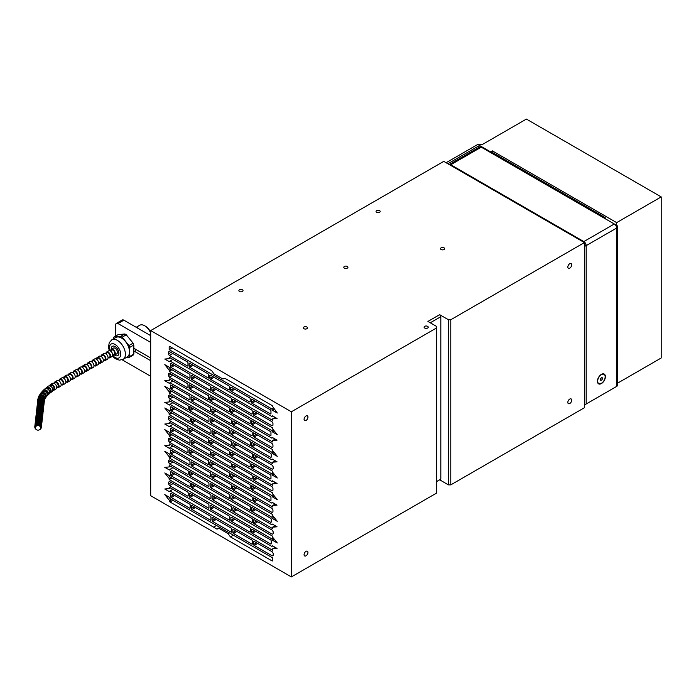 <?xml version="1.0" encoding="UTF-8"?>
<svg xmlns="http://www.w3.org/2000/svg" width="696" height="696" viewBox="0 0 696 696"><rect width="100%" height="100%" fill="white"/><g stroke="black" fill="none" stroke-linecap="round" stroke-linejoin="round"><path stroke-width="1.04" d="M133.85 350.975L150.693 360.693M150.693 357.988L133.832 348.252M123.879 320.177L118.016 323.562A3.315 1.914 -120 0 0 116.354 323.396L122.218 320.012A3.315 1.914 60 0 1 123.879 320.177L150.693 335.655M118.016 323.562L150.693 342.423M116.354 323.396A3.315 1.914 -120 0 0 115.666 324.91L115.666 336.055M150.693 376.266L122.174 359.797M54.07 383.339L55.228 382.652A2.488 1.435 60 0 1 57.716 384.088A2.488 1.435 60 0 1 57.716 386.959L56.681 387.568M49.755 385.932A3.315 2.079 58.1 0 1 50.477 384.584L52.452 383.348A3.315 2.079 58.1 0 1 55.967 385.071A3.315 2.079 58.1 0 1 55.95 388.986L53.975 390.212A3.315 2.079 58.1 0 1 52.818 390.378M35.6 428.423A2.488 2.34 6.5 0 1 38.254 425.491A2.488 2.34 6.5 0 1 38.202 430.154A2.488 2.34 6.5 0 1 35.6 428.423M35.522 427.544L35.627 426.631A2.488 2.34 6.5 0 1 38.358 424.586A2.488 2.34 6.5 0 1 40.568 427.187L40.464 428.101M36.288 429.502A3.315 3.123 6.5 0 1 38.445 423.803A3.315 3.123 6.5 0 1 39.28 429.841M34.8 426.535L34.913 425.534A3.315 3.123 6.5 0 1 38.558 422.811A3.315 3.123 6.5 0 1 41.499 426.283L41.386 427.283M36.305 423.333A2.488 2.34 6.5 0 1 40.646 423.82M35.044 424.934A3.315 3.123 6.5 0 1 38.698 421.585A3.315 3.123 6.5 0 1 41.508 425.665M35.052 424.316L35.165 423.316A3.315 3.123 6.5 0 1 38.811 420.584A3.315 3.123 6.5 0 1 41.751 424.064L41.638 425.056M36.549 421.106A2.488 2.34 6.5 0 1 40.89 421.602M35.296 422.716A3.315 3.123 6.5 0 1 38.95 419.366A3.315 3.123 6.5 0 1 41.76 423.438M35.305 422.089L35.418 421.097A3.315 3.123 6.5 0 1 39.063 418.366A3.315 3.123 6.5 0 1 42.004 421.837L41.89 422.837M36.801 418.888A2.488 2.34 6.5 0 1 41.142 419.375M35.548 420.488A3.315 3.123 6.5 0 1 39.202 417.139A3.315 3.123 6.5 0 1 42.012 421.219M35.557 419.871L35.67 418.87A3.315 3.123 6.5 0 1 39.315 416.147A3.315 3.123 6.5 0 1 42.256 419.618L42.143 420.619M37.053 416.669A2.488 2.34 6.5 0 1 41.395 417.156M35.8 418.27A3.315 3.123 6.5 0 1 39.455 414.92A3.315 3.123 6.5 0 1 42.265 419.001M35.809 417.652L35.922 416.652A3.315 3.123 6.5 0 1 39.568 413.92A3.315 3.123 6.5 0 1 42.508 417.4L42.395 418.392M37.306 414.442A2.488 2.34 6.5 0 1 41.647 414.938M36.053 416.043A3.315 3.123 6.5 0 1 39.698 412.702A3.315 3.123 6.5 0 1 42.508 416.774M36.053 415.425L36.166 414.433A3.315 3.123 6.5 0 1 39.811 411.701A3.315 3.123 6.5 0 1 42.761 415.173L42.647 416.173M37.558 412.223A2.488 2.34 6.5 0 1 41.899 412.711M36.305 413.824A3.315 3.123 6.5 0 1 39.95 410.475A3.315 3.123 6.5 0 1 42.761 414.555M36.305 413.207L36.418 412.206A3.315 3.123 6.5 0 1 40.063 409.474A3.315 3.123 6.5 0 1 43.013 412.954L42.9 413.955M37.81 410.005A2.488 2.34 6.5 0 1 42.152 410.492M36.557 411.606A3.315 3.123 6.5 0 1 40.203 408.256A3.315 3.123 6.5 0 1 43.013 412.337M36.557 410.988L36.67 409.988A3.315 3.123 6.5 0 1 40.316 407.256A3.315 3.123 6.5 0 1 43.265 410.727L43.152 411.728M38.062 407.778A2.488 2.34 6.5 0 1 42.404 408.274M36.81 409.379A3.315 3.123 6.5 0 1 40.455 406.038A3.315 3.123 6.5 0 1 43.265 410.109M36.81 408.761L36.923 407.76A3.315 3.123 6.5 0 1 40.568 405.037A3.315 3.123 6.5 0 1 43.509 408.509L43.396 409.509M38.315 405.559A2.488 2.34 6.5 0 1 42.656 406.046M37.053 407.16A3.315 3.123 6.5 0 1 40.707 403.81A3.315 3.123 6.5 0 1 43.517 407.891M37.062 406.542L37.175 405.542A3.315 3.123 6.5 0 1 40.82 402.81A3.315 3.123 6.5 0 1 43.761 406.29L43.648 407.29M38.558 403.341A2.488 2.34 6.5 0 1 42.9 403.828M37.306 404.941A3.315 3.123 6.5 0 1 40.96 401.592A3.315 3.123 6.5 0 1 43.77 405.672M37.314 404.324L37.427 403.323A3.315 3.123 6.5 0 1 41.073 400.591A3.315 3.123 6.5 0 1 44.013 404.063L43.9 405.063M38.811 401.113A2.488 2.34 6.5 0 1 43.152 401.609M37.558 402.714A3.315 3.123 6.5 0 1 41.212 399.374A3.315 3.123 6.5 0 1 44.022 403.445M37.567 402.097L37.68 401.096A3.315 3.123 6.5 0 1 41.325 398.373A3.315 3.123 6.5 0 1 44.266 401.844L44.152 402.845M39.028 398.912C40.942 397.581 42.378 397.72 43.361 399.339M37.767 400.652A3.315 3.097 14.2 0 1 41.769 397.268A3.315 3.097 14.2 0 1 44.248 401.053L44.5 400.052A3.315 3.097 14.2 0 0 42.047 396.233A3.315 3.097 14.2 0 0 38.071 398.425L37.81 399.46M39.768 396.433C41.656 395.111 43.108 395.546 44.135 397.747M38.41 397.616A3.315 2.993 29.9 0 1 43.082 395.328A3.315 2.993 29.9 0 1 44.587 399.495L45.17 398.495A3.315 2.993 29.9 0 0 39.42 395.189L38.776 396.302M41.308 393.84C43.805 392.692 45.179 393.553 45.449 396.424M40.055 394.441A3.315 2.836 40.6 0 1 40.603 393.31A3.315 2.836 40.6 0 1 44.962 393.31A3.315 2.836 40.6 0 1 45.64 397.625A3.315 2.836 40.6 0 1 45.44 397.825M40.603 393.31L41.603 392.135A3.315 2.836 40.6 0 1 45.971 392.135A3.315 2.836 40.6 0 1 46.641 396.45L45.64 397.625M43.552 391.248L43.752 391.048C46.588 390.386 47.772 391.543 47.302 394.519M42.534 391.465A3.315 2.627 48.1 0 1 43.187 390.378A3.315 2.627 48.1 0 1 47.354 391.091A3.315 2.627 48.1 0 1 47.615 395.311A3.315 2.627 48.1 0 1 47.102 395.65M43.187 390.378L44.544 389.16A3.315 2.627 48.1 0 1 48.711 389.873A3.315 2.627 48.1 0 1 48.964 394.101L47.615 395.311M46.441 388.62L47.006 388.168C49.816 388.046 50.825 389.36 50.042 392.109L49.703 392.379M45.771 388.62A3.315 2.375 53.7 0 1 46.493 387.463A3.315 2.375 53.7 0 1 50.364 388.733A3.315 2.375 53.7 0 1 50.416 392.814A3.315 2.375 53.7 0 1 49.581 393.136M46.493 387.463L48.172 386.236A3.315 2.375 53.7 0 1 52.043 387.507A3.315 2.375 53.7 0 1 52.096 391.578L50.416 392.814M49.955 385.975L50.947 385.306C53.514 385.584 54.41 386.976 53.627 389.49L52.87 390.012M50.477 384.584A3.315 2.079 58.1 0 1 53.992 386.297A3.315 2.079 58.1 0 1 53.975 390.212M57.829 386.88A2.488 1.435 -120 0 0 57.951 383.957A2.488 1.435 -120 0 0 55.349 382.6M54.366 383.157A3.315 1.914 60 0 1 55.045 381.8A3.315 1.914 60 0 1 58.36 383.714A3.315 1.914 60 0 1 58.36 387.541A3.315 1.914 60 0 1 56.863 387.463M55.045 381.8L57.159 380.582A3.315 1.914 60 0 1 60.474 382.495A3.315 1.914 60 0 1 60.474 386.324L58.36 387.541M110.629 350.662A3.315 1.914 60 0 1 111.317 349.314A3.315 1.914 60 0 1 114.631 351.228A3.315 1.914 60 0 1 114.631 355.056A3.315 1.914 60 0 1 113.117 354.969M113.422 348.096A3.315 1.914 60 0 1 116.745 350.01A3.315 1.914 60 0 1 116.745 353.838L114.631 355.056A5.385 3.115 60 0 0 117.781 355.63A5.385 3.115 60 0 0 118.598 351.297A5.385 3.115 60 0 0 115.058 346.556A5.385 3.115 60 0 0 112.387 346.303A5.385 3.115 60 0 0 111.299 349.322L113.422 348.096M112.735 355.195L114.214 354.342A2.488 1.435 -120 0 0 114.214 351.471A2.488 1.435 -120 0 0 111.734 350.036L110.246 350.888M105.949 353.377A3.315 1.914 60 0 1 106.627 352.019L108.733 350.801A3.315 1.914 60 0 1 112.056 352.715A3.315 1.914 60 0 1 112.056 356.543L109.942 357.761A3.315 1.914 60 0 1 108.428 357.683M106.627 352.019A3.315 1.914 60 0 1 109.942 353.933A3.315 1.914 60 0 1 109.942 357.761M108.045 357.901L109.524 357.048A2.488 1.435 -120 0 0 109.524 354.177A2.488 1.435 -120 0 0 107.045 352.741L105.557 353.594M101.259 356.082A3.315 1.914 60 0 1 101.938 354.725L104.052 353.507A3.315 1.914 60 0 1 107.367 355.421A3.315 1.914 60 0 1 107.367 359.258L105.253 360.476A3.315 1.914 60 0 1 103.739 360.389M101.938 354.725A3.315 1.914 60 0 1 105.253 356.639A3.315 1.914 60 0 1 105.253 360.476M103.356 360.606L104.835 359.754A2.488 1.435 -120 0 0 104.835 356.883A2.488 1.435 -120 0 0 102.356 355.447L100.868 356.3M96.57 358.788A3.315 1.914 60 0 1 97.249 357.44L99.363 356.221A3.315 1.914 60 0 1 102.677 358.135A3.315 1.914 60 0 1 102.677 361.964L100.563 363.181A3.315 1.914 60 0 1 99.049 363.095M97.249 357.44A3.315 1.914 60 0 1 100.563 359.353A3.315 1.914 60 0 1 100.563 363.181M98.667 363.321L100.146 362.459A2.488 1.435 -120 0 0 100.146 359.588A2.488 1.435 -120 0 0 97.666 358.153L96.178 359.014M91.881 361.494A3.315 1.914 60 0 1 92.559 360.145L94.673 358.927A3.315 1.914 60 0 1 97.988 360.841A3.315 1.914 60 0 1 97.988 364.669L95.874 365.887A3.315 1.914 60 0 1 94.36 365.8M92.559 360.145A3.315 1.914 60 0 1 95.874 362.059A3.315 1.914 60 0 1 95.874 365.887M93.977 366.026L95.465 365.165A2.488 1.435 -120 0 0 95.465 362.294A2.488 1.435 -120 0 0 92.977 360.859L91.489 361.72M87.191 364.199A3.315 1.914 60 0 1 87.87 362.851L89.984 361.633A3.315 1.914 60 0 1 93.299 363.547A3.315 1.914 60 0 1 93.299 367.375L91.185 368.593A3.315 1.914 60 0 1 89.68 368.506M87.87 362.851A3.315 1.914 60 0 1 91.185 364.765A3.315 1.914 60 0 1 91.185 368.593M89.288 368.732L90.776 367.88A2.488 1.435 -120 0 0 90.776 365A2.488 1.435 -120 0 0 88.288 363.564L86.8 364.426M82.502 366.905A3.315 1.914 60 0 1 83.181 365.557L85.295 364.339A3.315 1.914 60 0 1 88.609 366.253A3.315 1.914 60 0 1 88.609 370.081L86.495 371.299A3.315 1.914 60 0 1 84.99 371.212M83.181 365.557A3.315 1.914 60 0 1 86.495 367.471A3.315 1.914 60 0 1 86.495 371.299M84.599 371.438L86.087 370.585A2.488 1.435 -120 0 0 86.087 367.714A2.488 1.435 -120 0 0 83.598 366.279L82.111 367.131M77.813 369.62A3.315 1.914 60 0 1 78.491 368.262L80.606 367.044A3.315 1.914 60 0 1 83.92 368.958A3.315 1.914 60 0 1 83.92 372.786L81.806 374.004A3.315 1.914 60 0 1 80.301 373.926M78.491 368.262A3.315 1.914 60 0 1 81.806 370.176A3.315 1.914 60 0 1 81.806 374.004M79.909 374.144L81.397 373.291A2.488 1.435 -120 0 0 81.397 370.42A2.488 1.435 -120 0 0 78.909 368.984L77.421 369.837M73.123 372.325A3.315 1.914 60 0 1 73.802 370.968L75.916 369.75A3.315 1.914 60 0 1 79.231 371.664A3.315 1.914 60 0 1 79.231 375.501L77.117 376.719A3.315 1.914 60 0 1 75.612 376.632M73.802 370.968A3.315 1.914 60 0 1 77.117 372.882A3.315 1.914 60 0 1 77.117 376.719M75.22 376.849L76.708 375.997A2.488 1.435 -120 0 0 76.708 373.126A2.488 1.435 -120 0 0 74.22 371.69L72.732 372.543M68.434 375.031A3.315 1.914 60 0 1 69.113 373.682L71.227 372.464A3.315 1.914 60 0 1 74.542 374.378A3.315 1.914 60 0 1 74.542 378.206L72.427 379.424A3.315 1.914 60 0 1 70.922 379.337M69.113 373.682A3.315 1.914 60 0 1 72.427 375.596A3.315 1.914 60 0 1 72.427 379.424M70.531 379.564L72.019 378.702A2.488 1.435 -120 0 0 72.019 375.831A2.488 1.435 -120 0 0 69.53 374.396L68.051 375.248M63.745 377.737A3.315 1.914 60 0 1 64.424 376.388L66.538 375.17A3.315 1.914 60 0 1 69.852 377.084A3.315 1.914 60 0 1 69.852 380.912L67.738 382.13A3.315 1.914 60 0 1 66.233 382.043M64.424 376.388A3.315 1.914 60 0 1 67.738 378.302A3.315 1.914 60 0 1 67.738 382.13M65.842 382.269L67.329 381.408A2.488 1.435 -120 0 0 67.329 378.537A2.488 1.435 -120 0 0 64.841 377.101L63.362 377.963M59.056 380.442A3.315 1.914 60 0 1 59.734 379.094L61.848 377.876A3.315 1.914 60 0 1 65.163 379.79A3.315 1.914 60 0 1 65.163 383.618L63.049 384.836A3.315 1.914 60 0 1 61.544 384.749M59.734 379.094A3.315 1.914 60 0 1 63.049 381.008A3.315 1.914 60 0 1 63.049 384.836M61.152 384.975L62.64 384.122A2.488 1.435 -120 0 0 62.64 381.243A2.488 1.435 -120 0 0 60.152 379.807L58.673 380.668M57.107 382.922A2.488 1.435 -120 0 0 57.194 383.287A2.488 1.435 -120 0 0 57.229 383.409M120.747 336.342L124.845 333.976L118.12 334.637L114.022 337.012L120.747 336.342A12.85 7.421 60 0 1 122.2 337.168L128.977 345.538L133.084 343.163A12.85 7.421 60 0 1 133.815 345.033L129.708 347.408L129.761 356.439L133.867 354.073L133.815 345.033M128.977 345.538A12.85 7.421 60 0 1 129.708 347.408M133.867 354.073A12.85 7.421 60 0 1 133.145 355.117L129.047 357.483L125.785 357.805M129.761 356.439A12.85 7.421 60 0 1 129.047 357.483M124.845 333.976A12.85 7.421 60 0 1 126.298 334.802L122.2 337.168M113.309 338.978L113.3 338.056A12.85 7.421 60 0 1 114.022 337.012M109.246 350.654L108.506 347.06L109.246 342.684L111.795 339.848L115.893 337.482A11.275 6.508 60 0 1 121.478 338.012A11.275 6.508 60 0 1 128.882 347.939A11.275 6.508 60 0 1 127.168 357.005L123.061 359.38L119.347 360.171L115.144 358.588L112.439 356.178M133.084 343.163L126.298 334.802M138.495 328.616L137.756 328.19M136.312 327.355L136.573 327.207A12.85 7.421 60 0 1 138.025 328.034M145.525 326.241A8.7 5.029 60 0 1 145.56 326.267A8.7 5.029 60 0 1 150.693 332.41M136.303 327.233L139.713 325.267A9.944 5.742 60 0 1 144.637 325.728A9.944 5.742 60 0 1 144.681 325.754A9.944 5.742 60 0 1 150.693 333.123M136.573 327.207L136.129 327.25M135.859 349.427A11.275 6.508 60 0 1 135.128 351.715M601.414 377.745A1.488 0.861 -60 0 1 602.162 377.676A1.488 0.861 -60 0 1 602.162 379.398A1.488 0.861 -60 0 1 600.674 380.26A1.488 0.861 -60 0 1 600.439 379.059A1.488 0.861 -60 0 1 601.414 377.745M601.144 377.945A1.488 0.861 -60 0 1 600.396 379.242M601.414 374.631A5.307 3.062 -60 0 1 604.667 379.25A5.307 3.062 -60 0 1 598.168 383.009A5.307 3.062 -60 0 1 601.414 374.631M253.379 498.284L253.379 500.99A0.827 0.479 -120 0 0 253.962 501.999L272.014 512.421L272.954 511.882L272.954 509.985L272.014 508.367L253.962 497.945A0.827 0.479 -120 0 0 253.379 498.284L253.962 497.945M254.197 519.738A0.827 0.479 -120 0 0 253.614 520.077L253.614 522.783A0.827 0.479 -120 0 0 254.197 523.792L272.249 534.215L273.189 533.675L273.189 531.779L272.249 530.161L254.197 519.738L253.614 520.077M172.843 440.142L169.328 442.178L187.381 452.6A0.827 0.479 -120 0 0 187.972 452.261L187.972 449.555A0.827 0.479 -120 0 0 187.381 448.537L169.328 438.115L168.389 438.654L168.389 440.551L169.328 442.178M170.972 439.063L168.389 440.551M169.328 438.115L168.389 438.654M169.563 459.908L168.623 460.447L168.623 462.344L169.563 463.971L187.615 474.394A0.827 0.479 -120 0 0 188.198 474.054L188.198 471.349A0.827 0.479 -120 0 0 187.615 470.331L169.563 459.908L168.623 460.447M171.207 460.856L168.623 462.344M173.078 461.935L169.563 463.971M253.379 436.018A0.827 0.479 -120 0 0 253.962 437.027L272.014 447.45L272.954 446.91L272.954 445.014L272.014 443.395L253.962 432.973A0.827 0.479 -120 0 0 253.379 433.312L253.379 436.018L256.311 434.321M169.328 373.143L168.389 373.682L168.389 375.579L169.328 377.206L187.381 387.629A0.827 0.479 -120 0 0 187.972 387.289L187.972 384.584A0.827 0.479 -120 0 0 187.381 383.566L169.328 373.143L168.389 373.682M172.843 375.17L169.328 377.206M170.972 374.091L168.389 375.579M253.379 476.621L253.379 479.327A0.827 0.479 -120 0 0 253.962 480.344L272.014 490.767L272.954 490.228L272.954 488.331L272.014 486.704L253.962 476.282A0.827 0.479 -120 0 0 253.379 476.621L253.962 476.282M272.954 425.256L272.954 423.359L272.014 421.733L253.962 411.31A0.827 0.479 -120 0 0 253.379 411.649L253.379 414.355A0.827 0.479 -120 0 0 253.962 415.373L272.014 425.795L272.954 425.256M253.614 455.097L253.614 457.811A0.827 0.479 -120 0 0 254.197 458.821L272.249 469.243L273.189 468.704L273.189 466.807L272.249 465.189L254.197 454.766A0.827 0.479 -120 0 0 253.614 455.097L254.197 454.766M256.546 456.115L253.614 457.811M257.72 456.793L254.197 458.821M273.189 555.33L273.189 553.442L272.249 551.815L254.197 541.392A0.827 0.479 -120 0 0 253.614 541.732L253.614 544.437A0.827 0.479 -120 0 0 254.197 545.455L272.249 555.878L273.189 555.33M169.328 416.46L168.389 417L168.389 418.896L169.328 420.514L187.381 430.937A0.827 0.479 -120 0 0 187.972 430.598L187.972 427.892A0.827 0.479 -120 0 0 187.381 426.883L169.328 416.46L168.389 417M170.972 417.4L168.389 418.896M172.843 418.487L169.328 420.514M169.563 394.936L168.623 395.476L168.623 397.373L169.563 398.999L187.615 409.422A0.827 0.479 -120 0 0 188.198 409.083L188.198 406.368A0.827 0.479 -120 0 0 187.615 405.359L169.563 394.936L168.623 395.476M171.207 395.885L168.623 397.373M173.078 396.964L169.563 398.999M169.563 481.562L168.623 482.102L168.623 483.998L169.563 485.625L187.615 496.048A0.827 0.479 -120 0 0 188.198 495.709L188.198 493.003A0.827 0.479 -120 0 0 187.615 491.985L169.563 481.562L168.623 482.102M171.207 482.511L168.623 483.998M173.078 483.598L169.563 485.625M169.328 351.489L168.389 352.028L168.389 353.925L169.328 355.543L187.381 365.965A0.827 0.479 -120 0 0 187.972 365.626L187.972 362.921A0.827 0.479 -120 0 0 187.381 361.903L169.328 351.489L168.389 352.028M170.972 352.428L168.389 353.925M172.843 353.516L169.328 355.543M209.887 375.579L209.887 378.285A0.827 0.479 -120 0 0 210.479 379.303L228.88 389.925A0.827 0.479 -120 0 0 229.463 389.586L229.463 386.88A0.827 0.479 -120 0 0 228.88 385.862L210.479 375.24A0.827 0.479 -120 0 0 209.887 375.579L210.479 375.24M212.819 376.597L209.887 378.285M213.994 377.267L210.479 379.303M230.637 387.559L230.637 390.265A0.827 0.479 -120 0 0 231.22 391.282L249.629 401.905A0.827 0.479 -120 0 0 250.212 401.566L250.212 398.86A0.827 0.479 -120 0 0 249.629 397.842L231.22 387.22A0.827 0.479 -120 0 0 230.637 387.559L231.22 387.22M212.115 431.146L212.115 433.852A0.827 0.479 -120 0 0 212.706 434.861L231.107 445.492A0.827 0.479 -120 0 0 231.69 445.153L231.69 442.447A0.827 0.479 -120 0 0 231.107 441.429L212.706 430.807A0.827 0.479 -120 0 0 212.115 431.146L212.706 430.807M233.447 442.786A0.827 0.479 -120 0 0 232.864 443.126L232.864 445.832A0.827 0.479 -120 0 0 233.447 446.841L251.856 457.472A0.827 0.479 -120 0 0 252.439 457.133L252.439 454.427A0.827 0.479 -120 0 0 251.856 453.409L233.447 442.786L232.864 443.126M170.616 407.186L170.616 409.892A0.827 0.479 -120 0 0 171.207 410.91L189.608 421.532A0.827 0.479 -120 0 0 190.199 421.193L190.199 418.487A0.827 0.479 -120 0 0 189.608 417.47L171.207 406.847A0.827 0.479 -120 0 0 170.616 407.186L171.207 406.847M173.548 408.204L170.616 409.892M174.722 408.874L171.207 410.91M193.244 365.287L189.73 367.323L208.13 377.945A0.827 0.479 -120 0 0 208.713 377.606L208.713 374.9A0.827 0.479 -120 0 0 208.13 373.882L189.73 363.26A0.827 0.479 -120 0 0 189.138 363.599L189.138 366.305A0.827 0.479 -120 0 0 189.73 367.323M192.07 364.617L189.138 366.305M191.957 422.89L210.357 433.512A0.827 0.479 -120 0 0 210.94 433.173L210.94 430.467A0.827 0.479 -120 0 0 210.357 429.449L191.957 418.827A0.827 0.479 -120 0 0 191.365 419.166L191.365 421.872A0.827 0.479 -120 0 0 191.957 422.89L195.472 420.854M251.621 445.692A0.827 0.479 -120 0 0 252.204 446.71L270.613 457.333A0.827 0.479 -120 0 0 271.196 456.994L271.196 454.288A0.827 0.479 -120 0 0 270.613 453.27L252.204 442.647A0.827 0.479 -120 0 0 251.621 442.987L251.621 445.692L254.553 444.005M251.969 464.171L251.386 464.51L251.386 467.216A0.827 0.479 -120 0 0 251.969 468.234L270.379 478.857A0.827 0.479 -120 0 0 270.962 478.517L270.962 475.812A0.827 0.479 -120 0 0 270.379 474.794L251.969 464.171A0.827 0.479 -120 0 0 251.386 464.51M191.365 505.792L191.365 508.498A0.827 0.479 -120 0 0 191.957 509.515L210.357 520.138A0.827 0.479 -120 0 0 210.94 519.799L210.94 517.093A0.827 0.479 -120 0 0 210.357 516.084L191.957 505.453A0.827 0.479 -120 0 0 191.365 505.792L191.957 505.453M194.297 506.81L191.365 508.498M195.472 507.488L191.957 509.515M210.94 498.145L210.94 495.439A0.827 0.479 -120 0 0 210.357 494.421L191.957 483.798A0.827 0.479 -120 0 0 191.365 484.138L191.365 486.843A0.827 0.479 -120 0 0 191.957 487.861L210.357 498.484A0.827 0.479 -120 0 0 210.94 498.145L210.357 498.484M189.138 431.276A0.827 0.479 -120 0 0 189.73 432.294L208.13 442.917A0.827 0.479 -120 0 0 208.713 442.578L208.713 439.872A0.827 0.479 -120 0 0 208.13 438.854L189.73 428.231A0.827 0.479 -120 0 0 189.138 428.571L189.138 431.276L192.07 429.589M208.948 421.063L208.948 418.348A0.827 0.479 -120 0 0 208.365 417.339L189.964 406.708A0.827 0.479 -120 0 0 189.373 407.047L189.373 409.753A0.827 0.479 -120 0 0 189.964 410.77L208.365 421.393A0.827 0.479 -120 0 0 208.948 421.063L208.365 421.393M231.455 488.331L231.455 485.625A0.827 0.479 -120 0 0 230.872 484.607L212.471 473.985A0.827 0.479 -120 0 0 211.88 474.324L211.88 477.03A0.827 0.479 -120 0 0 212.471 478.048L230.872 488.67A0.827 0.479 -120 0 0 231.455 488.331L230.872 488.67M191.722 375.379A0.827 0.479 -120 0 0 191.13 375.709L191.13 378.424A0.827 0.479 -120 0 0 191.722 379.433L210.122 390.065A0.827 0.479 -120 0 0 210.705 389.725L210.705 387.019A0.827 0.479 -120 0 0 210.122 386.002L191.722 375.379L191.13 375.709M191.13 400.078A0.827 0.479 -120 0 0 191.722 401.096L210.122 411.719A0.827 0.479 -120 0 0 210.705 411.38L210.705 408.674A0.827 0.479 -120 0 0 210.122 407.656L191.722 397.033A0.827 0.479 -120 0 0 191.13 397.373L191.13 400.078L194.062 398.382M252.204 478.657L252.204 475.942A0.827 0.479 -120 0 0 251.621 474.933L233.221 464.302A0.827 0.479 -120 0 0 232.629 464.641L232.629 467.355A0.827 0.479 -120 0 0 233.221 468.365L251.621 478.996A0.827 0.479 -120 0 0 252.204 478.657L251.621 478.996M210.122 421.733A0.827 0.479 -120 0 0 210.705 422.75L229.115 433.373A0.827 0.479 -120 0 0 229.697 433.034L229.697 430.328A0.827 0.479 -120 0 0 229.115 429.319L210.705 418.688A0.827 0.479 -120 0 0 210.122 419.027L210.122 421.733L213.054 420.045M229.463 454.558L229.463 451.852A0.827 0.479 -120 0 0 228.88 450.834L210.479 440.211A0.827 0.479 -120 0 0 209.887 440.551L209.887 443.256A0.827 0.479 -120 0 0 210.479 444.274L228.88 454.897A0.827 0.479 -120 0 0 229.463 454.558L228.88 454.897M170.972 450.025A0.827 0.479 -120 0 0 170.381 450.364L170.381 453.07A0.827 0.479 -120 0 0 170.972 454.088L189.373 464.71A0.827 0.479 -120 0 0 189.964 464.371L189.964 461.665A0.827 0.479 -120 0 0 189.373 460.648L170.972 450.025L170.381 450.364M170.972 428.371A0.827 0.479 -120 0 0 170.381 428.71L170.381 431.416A0.827 0.479 -120 0 0 170.972 432.425L189.373 443.056A0.827 0.479 -120 0 0 189.964 442.717L189.964 440.011A0.827 0.479 -120 0 0 189.373 438.993L170.972 428.371L170.381 428.71M211.88 452.661L211.88 455.375A0.827 0.479 -120 0 0 212.471 456.385L230.872 467.016A0.827 0.479 -120 0 0 231.455 466.677L231.455 463.971A0.827 0.479 -120 0 0 230.872 462.953L212.471 452.33A0.827 0.479 -120 0 0 211.88 452.661L212.471 452.33M252.204 500.311L252.204 497.605A0.827 0.479 -120 0 0 251.621 496.587L233.221 485.965A0.827 0.479 -120 0 0 232.629 486.304L232.629 489.01A0.827 0.479 -120 0 0 233.221 490.027L251.621 500.65A0.827 0.479 -120 0 0 252.204 500.311L251.621 500.65M230.872 397.981L212.471 387.35L211.88 387.689L211.88 390.404A0.827 0.479 -120 0 0 212.471 391.413L230.872 402.044A0.827 0.479 -120 0 0 231.455 401.705L231.455 398.991A0.827 0.479 -120 0 0 230.872 397.981M231.455 423.359L231.455 420.654A0.827 0.479 -120 0 0 230.872 419.636L212.471 409.013A0.827 0.479 -120 0 0 211.88 409.352L211.88 412.058A0.827 0.479 -120 0 0 212.471 413.076L230.872 423.699A0.827 0.479 -120 0 0 231.455 423.359L230.872 423.699M170.381 388.098A0.827 0.479 -120 0 0 170.972 389.116L189.373 399.739A0.827 0.479 -120 0 0 189.964 399.4L189.964 396.694A0.827 0.479 -120 0 0 189.373 395.676L170.972 385.053A0.827 0.479 -120 0 0 170.381 385.393L170.381 388.098L173.313 386.41M171.207 497.536L189.608 508.158A0.827 0.479 -120 0 0 190.199 507.828L190.199 505.113A0.827 0.479 -120 0 0 189.608 504.104L171.207 493.473A0.827 0.479 -120 0 0 170.616 493.812L170.616 496.518A0.827 0.479 -120 0 0 171.207 497.536L174.722 495.508M212.115 517.772L212.115 520.477A0.827 0.479 -120 0 0 212.706 521.495L231.107 532.118A0.827 0.479 -120 0 0 231.69 531.779L231.69 529.073A0.827 0.479 -120 0 0 231.107 528.055L212.706 517.433A0.827 0.479 -120 0 0 212.115 517.772L212.706 517.433M212.706 499.841L231.107 510.464A0.827 0.479 -120 0 0 231.69 510.125L231.69 507.419A0.827 0.479 -120 0 0 231.107 506.401L212.706 495.778A0.827 0.479 -120 0 0 212.115 496.118L212.115 498.823A0.827 0.479 -120 0 0 212.706 499.841L216.221 497.805M170.381 363.738L170.381 366.444A0.827 0.479 -120 0 0 170.972 367.453L189.373 378.085A0.827 0.479 -120 0 0 189.964 377.745L189.964 375.04A0.827 0.479 -120 0 0 189.373 374.022L170.972 363.399A0.827 0.479 -120 0 0 170.381 363.738L170.972 363.399M170.616 472.158L170.616 474.863A0.827 0.479 -120 0 0 171.207 475.881L189.608 486.504A0.827 0.479 -120 0 0 190.199 486.165L190.199 483.459A0.827 0.479 -120 0 0 189.608 482.441L171.207 471.818A0.827 0.479 -120 0 0 170.616 472.158L171.207 471.818M191.13 440.69L191.13 443.395A0.827 0.479 -120 0 0 191.722 444.405L210.122 455.036A0.827 0.479 -120 0 0 210.705 454.697L210.705 451.991A0.827 0.479 -120 0 0 210.122 450.973L191.722 440.35A0.827 0.479 -120 0 0 191.13 440.69L191.722 440.35M191.722 462.005L191.13 462.344L191.13 465.05A0.827 0.479 -120 0 0 191.722 466.068L210.122 476.69A0.827 0.479 -120 0 0 210.705 476.351L210.705 473.645A0.827 0.479 -120 0 0 210.122 472.627L191.722 462.005A0.827 0.479 -120 0 0 191.13 462.344M250.212 463.832A0.827 0.479 -120 0 0 249.629 462.814L231.22 452.191A0.827 0.479 -120 0 0 230.637 452.53L230.637 455.236A0.827 0.479 -120 0 0 231.22 456.254L249.629 466.877A0.827 0.479 -120 0 0 250.212 466.538L250.212 463.832M232.629 399.669L232.629 402.375A0.827 0.479 -120 0 0 233.221 403.393L251.621 414.016A0.827 0.479 -120 0 0 252.204 413.685L252.204 410.971A0.827 0.479 -120 0 0 251.621 409.961L233.221 399.33A0.827 0.479 -120 0 0 232.629 399.669L233.221 399.33M249.864 441.29L231.455 430.667L230.872 431.007L230.872 433.712A0.827 0.479 -120 0 0 231.455 434.73L249.864 445.353A0.827 0.479 -120 0 0 250.447 445.014L250.447 442.308A0.827 0.479 -120 0 0 249.864 441.29M233.221 420.993A0.827 0.479 -120 0 0 232.629 421.332L232.629 424.038A0.827 0.479 -120 0 0 233.221 425.047L251.621 435.679A0.827 0.479 -120 0 0 252.204 435.339L252.204 432.634A0.827 0.479 -120 0 0 251.621 431.616L233.221 420.993L232.629 421.332M233.447 529.412A0.827 0.479 -120 0 0 232.864 529.752L232.864 532.457A0.827 0.479 -120 0 0 233.447 533.475L251.856 544.098A0.827 0.479 -120 0 0 252.439 543.759L252.439 541.053A0.827 0.479 -120 0 0 251.856 540.035L233.447 529.412L232.864 529.752M232.864 508.097L232.864 510.803A0.827 0.479 -120 0 0 233.447 511.812L251.856 522.444A0.827 0.479 -120 0 0 252.439 522.104L252.439 519.399A0.827 0.479 -120 0 0 251.856 518.381L233.447 507.758A0.827 0.479 -120 0 0 232.864 508.097L233.447 507.758M271.196 543.628L271.196 540.923A0.827 0.479 -120 0 0 270.613 539.905L252.204 529.273A0.827 0.479 -120 0 0 251.621 529.612L251.621 532.327A0.827 0.479 -120 0 0 252.204 533.336L270.613 543.967A0.827 0.479 -120 0 0 271.196 543.628L270.613 543.967M210.122 505.661L210.122 508.367A0.827 0.479 -120 0 0 210.705 509.376L229.115 520.008A0.827 0.479 -120 0 0 229.697 519.668L229.697 516.963A0.827 0.479 -120 0 0 229.115 515.945L210.705 505.322A0.827 0.479 -120 0 0 210.122 505.661L210.714 505.322M231.455 521.356L249.864 531.988A0.827 0.479 -120 0 0 250.447 531.648L250.447 528.943A0.827 0.479 -120 0 0 249.864 527.925L231.455 517.302A0.827 0.479 -120 0 0 230.872 517.633L230.872 520.347A0.827 0.479 -120 0 0 231.455 521.356L234.978 519.329M189.373 493.682L189.373 496.387A0.827 0.479 -120 0 0 189.964 497.405L208.365 508.028A0.827 0.479 -120 0 0 208.948 507.688L208.948 504.983A0.827 0.479 -120 0 0 208.365 503.965L189.964 493.342A0.827 0.479 -120 0 0 189.373 493.682L189.964 493.342M251.969 485.825A0.827 0.479 -120 0 0 251.386 486.165L251.386 488.87A0.827 0.479 -120 0 0 251.969 489.888L270.379 500.511A0.827 0.479 -120 0 0 270.962 500.172L270.962 497.466A0.827 0.479 -120 0 0 270.379 496.457L251.969 485.825L251.386 486.165M252.204 507.619A0.827 0.479 -120 0 0 251.621 507.958L251.621 510.664A0.827 0.479 -120 0 0 252.204 511.682L270.613 522.304A0.827 0.479 -120 0 0 271.196 521.965L271.196 519.26A0.827 0.479 -120 0 0 270.613 518.242L252.204 507.619L251.621 507.958M251.386 423.899A0.827 0.479 -120 0 0 251.969 424.917L270.379 435.539A0.827 0.479 -120 0 0 270.962 435.2L270.962 432.494A0.827 0.479 -120 0 0 270.379 431.476L251.969 420.854A0.827 0.479 -120 0 0 251.386 421.193L251.386 423.899L254.318 422.211M229.115 498.345A0.827 0.479 -120 0 0 229.697 498.014L229.697 495.3A0.827 0.479 -120 0 0 229.115 494.29L210.705 483.659A0.827 0.479 -120 0 0 210.122 483.998L210.122 486.704A0.827 0.479 -120 0 0 210.705 487.722L229.115 498.345L229.697 498.014M189.73 449.894A0.827 0.479 -120 0 0 189.138 450.225L189.138 452.939A0.827 0.479 -120 0 0 189.73 453.949L208.13 464.58A0.827 0.479 -120 0 0 208.713 464.241L208.713 461.535A0.827 0.479 -120 0 0 208.13 460.517L189.73 449.894L189.138 450.225M209.887 462.205L209.887 464.911A0.827 0.479 -120 0 0 210.479 465.928L228.88 476.551A0.827 0.479 -120 0 0 229.463 476.221L229.463 473.506A0.827 0.479 -120 0 0 228.88 472.497L210.479 461.866A0.827 0.479 -120 0 0 209.887 462.205L210.479 461.866M231.455 499.702L249.864 510.325A0.827 0.479 -120 0 0 250.447 509.985L250.447 507.28A0.827 0.479 -120 0 0 249.864 506.27L231.455 495.639A0.827 0.479 -120 0 0 230.872 495.978L230.872 498.684A0.827 0.479 -120 0 0 231.455 499.702L234.978 497.675M209.887 397.233L209.887 399.939A0.827 0.479 -120 0 0 210.479 400.957L228.88 411.58A0.827 0.479 -120 0 0 229.463 411.249L229.463 408.535A0.827 0.479 -120 0 0 228.88 407.525L210.479 396.894A0.827 0.479 -120 0 0 209.887 397.233L210.479 396.894M234.743 410.91L231.22 412.937L249.629 423.56A0.827 0.479 -120 0 0 250.212 423.22L250.212 420.514A0.827 0.479 -120 0 0 249.629 419.505L231.22 408.874A0.827 0.479 -120 0 0 230.637 409.213L230.637 411.919A0.827 0.479 -120 0 0 231.22 412.937M233.569 410.231L230.637 411.919M193.479 473.715L189.964 475.742L208.365 486.365A0.827 0.479 -120 0 0 208.948 486.034L208.948 483.32A0.827 0.479 -120 0 0 208.365 482.311L189.964 471.679A0.827 0.479 -120 0 0 189.373 472.018L189.373 474.724A0.827 0.479 -120 0 0 189.964 475.742M192.305 473.036L189.373 474.724M208.13 399.608A0.827 0.479 -120 0 0 208.713 399.269L208.713 396.555A0.827 0.479 -120 0 0 208.13 395.546L189.73 384.914A0.827 0.479 -120 0 0 189.138 385.253L189.138 387.959A0.827 0.479 -120 0 0 189.73 388.977L208.13 399.608L208.713 399.269M231.22 473.845A0.827 0.479 -120 0 0 230.637 474.185L230.637 476.89A0.827 0.479 -120 0 0 231.22 477.908L249.629 488.531A0.827 0.479 -120 0 0 250.212 488.192L250.212 485.486A0.827 0.479 -120 0 0 249.629 484.477L231.22 473.845L230.637 474.185M171.268 499.337L169.433 500.389L169.433 500.981A0.827 0.479 -120 0 0 170.024 501.999L216.926 529.073L219.266 528.534L228.062 533.606L230.402 536.86L272.032 560.889A0.827 0.479 -120 0 0 272.615 560.55L272.615 557.844L169.972 498.588L169.45 497.301L164.787 494.612L169.433 500.389M171.781 499.632L169.433 500.981M229.349 532.866L228.062 533.606M233.334 535.163L230.402 536.86M272.615 492.872L169.972 433.617L169.45 432.329L164.787 429.632L169.198 435.13L169.198 436.279L271.84 495.543L272.371 496.822L277.269 499.65L272.615 493.864L272.615 492.872M274.163 495.787L272.371 496.822M273.284 494.708L271.84 495.543M170.903 434.147L169.198 435.13M171.895 434.722L169.198 436.279M171.895 369.75L169.198 371.307L271.84 430.563L272.371 431.851L277.269 434.678L272.615 428.893L272.615 427.901L169.972 368.645L169.45 367.358L164.787 364.66L169.198 370.159L169.198 371.307M273.284 429.728L271.84 430.563M170.903 369.176L169.198 370.159M274.163 430.815L272.371 431.851M164.787 407.978L169.198 413.467L169.198 414.625L271.84 473.88L272.371 475.168L277.269 477.995L272.615 472.21L272.615 471.218L169.972 411.954L169.45 410.666L164.787 407.978M170.903 412.493L169.198 413.467M173.635 408.248L170.624 409.988M171.895 413.067L169.198 414.625M273.284 473.045L271.84 473.88M274.163 474.133L272.371 475.168M171.895 391.404L169.198 392.962L271.84 452.226L272.371 453.514L277.269 456.332L272.615 450.556L272.615 449.555L169.972 390.299L169.45 389.012L164.787 386.324L169.198 391.813L169.198 392.962M273.284 451.391L271.84 452.226M170.903 390.83L169.198 391.813M274.163 452.478L272.371 453.514M164.787 472.949L169.198 478.448L169.198 479.596L271.84 538.852L272.371 540.139L277.269 542.967L272.615 537.182L272.615 536.19L169.972 476.925L169.45 475.646L164.787 472.949M170.903 477.465L169.198 478.448M274.163 539.104L272.371 540.139M273.284 538.017L271.84 538.852M171.895 478.039L169.198 479.596M273.284 516.362L271.84 517.198L272.371 518.485L277.269 521.313L272.615 515.527L272.615 514.527L169.972 455.271L169.45 453.983L164.787 451.295L169.198 456.785L169.198 457.933L271.84 517.198M274.163 517.45L272.371 518.485M170.903 455.802L169.198 456.785M171.895 456.385L169.198 457.933M164.787 402.358L169.45 405.055L169.972 404.376L272.615 463.632L272.615 462.214L277.034 461.822L272.371 459.125L271.84 459.804L169.198 400.548L169.198 401.966L164.787 402.358M172.904 402.68L169.972 404.376M275.164 460.743L272.615 462.214M272.693 459.317L271.84 459.804M170.433 401.253L169.198 401.966M277.034 548.448L272.371 545.76L271.84 546.438L169.198 487.174L169.198 488.601L164.787 488.992L169.45 491.68L169.972 491.002L272.615 550.266L272.615 548.84L277.034 548.448M275.164 547.369L272.615 548.84M172.904 489.314L169.972 491.002M170.433 487.887L169.198 488.601M272.693 545.942L271.84 546.438M172.904 445.997L169.972 447.693L272.615 506.949L272.615 505.531L277.034 505.131L272.371 502.442L271.84 503.121L169.198 443.857L169.198 445.283L164.787 445.675L169.45 448.363L169.972 447.693M170.433 444.57L169.198 445.283M272.693 502.625L271.84 503.121M275.164 504.052L272.615 505.531M169.45 361.737L169.972 361.059L272.615 420.323L272.615 418.896L277.034 418.505L272.371 415.816L271.84 416.486L169.198 357.231L169.198 358.649L164.787 359.049L169.45 361.737M172.904 359.371L169.972 361.059M275.164 417.426L272.615 418.896M272.693 415.999L271.84 416.486M170.433 357.944L169.198 358.649M272.371 524.097L271.84 524.775L169.198 465.52L169.198 466.938L164.787 467.338L169.45 470.026L169.972 469.348L272.615 528.603L272.615 527.185L277.034 526.794L272.371 524.097M272.693 524.288L271.84 524.775M170.433 466.224L169.198 466.938M172.904 467.66L169.972 469.348M275.164 525.715L272.615 527.185M277.034 440.159L272.371 437.471L271.84 438.149L169.198 378.885L169.198 380.312L164.787 380.703L169.45 383.392L169.972 382.722L272.615 441.977L272.615 440.559L277.034 440.159M275.164 439.08L272.615 440.559M172.904 381.025L169.972 382.722M272.693 437.654L271.84 438.149M170.433 379.598L169.198 380.312M164.787 424.021L169.45 426.709L169.972 426.03L272.615 485.295L272.615 483.868L277.034 483.476L272.371 480.788L271.84 481.458L169.198 422.202L169.198 423.62L164.787 424.021M170.433 422.916L169.198 423.62M272.693 480.971L271.84 481.458M172.904 424.342L169.972 426.03M275.164 482.398L272.615 483.868M440.82 479.126L436.714 481.493L440.82 479.126L440.82 316.697L430.267 322.787M450.782 319.742L450.782 484.877L448.442 484.877L448.442 319.742L450.782 319.742L584.423 242.591L443.752 161.376L150.693 330.574L150.693 495.709L291.363 576.923L436.714 493.003L436.714 326.511L427.927 321.439L439.646 314.67L440.82 316.697M571.703 400.183A2.732 1.583 120 0 0 571.129 398.93A2.732 1.583 120 0 0 568.397 400.505A2.732 1.583 120 0 0 568.397 403.663A2.732 1.583 120 0 0 570.502 402.932A2.732 1.583 120 0 0 571.703 400.183M571.703 264.819A2.732 1.583 120 0 0 571.129 263.566A2.732 1.583 120 0 0 568.397 265.15A2.732 1.583 120 0 0 568.397 268.308A2.732 1.583 120 0 0 570.502 267.577A2.732 1.583 120 0 0 571.703 264.819M584.423 242.591L584.423 407.725L450.782 484.877M439.646 479.805L448.442 484.877M439.646 314.67L448.442 319.742M307.945 552.459A2.732 1.583 120 0 0 307.38 551.206A2.732 1.583 120 0 0 304.648 552.781A2.732 1.583 120 0 0 304.648 555.947A2.732 1.583 120 0 0 306.753 555.208A2.732 1.583 120 0 0 307.945 552.459M307.945 417.095A2.732 1.583 120 0 0 307.38 415.843A2.732 1.583 120 0 0 304.648 417.426A2.732 1.583 120 0 0 304.648 420.584A2.732 1.583 120 0 0 306.753 419.853A2.732 1.583 120 0 0 307.945 417.095M436.714 327.868L291.363 411.788L150.693 330.574M291.363 576.923L291.363 411.788M424.699 328.034A2.071 1.201 0 0 0 426.961 328.295A2.071 1.201 0 0 0 428.24 327.19A2.071 1.201 0 0 0 426.17 325.989A2.071 1.201 0 0 0 424.09 327.19A2.071 1.201 0 0 0 424.699 328.034M239.485 291.485A2.071 1.201 0 0 0 241.747 291.746A2.071 1.201 0 0 0 243.026 290.641A2.071 1.201 0 0 0 240.955 289.449A2.071 1.201 0 0 0 238.885 290.641A2.071 1.201 0 0 0 239.485 291.485M376.64 212.306A2.071 1.201 0 0 0 378.894 212.567A2.071 1.201 0 0 0 380.181 211.454A2.071 1.201 0 0 0 378.102 210.262A2.071 1.201 0 0 0 376.031 211.454A2.071 1.201 0 0 0 376.64 212.306M303.961 328.712A2.071 1.201 0 0 0 306.223 328.973A2.071 1.201 0 0 0 307.501 327.868A2.071 1.201 0 0 0 305.422 326.668A2.071 1.201 0 0 0 303.352 327.868A2.071 1.201 0 0 0 303.961 328.712M273.284 408.074L271.84 408.909L272.371 410.196L277.269 413.024L272.615 406.516A0.827 0.479 -120 0 0 272.032 405.498L225.13 378.424L222.781 378.963L213.994 373.882L211.645 370.637L169.789 346.469A0.827 0.479 -120 0 0 169.198 346.808L169.198 349.653L172.251 347.887M344.407 268.134A2.071 1.201 0 0 0 346.66 268.395A2.071 1.201 0 0 0 347.939 267.29A2.071 1.201 0 0 0 345.868 266.098A2.071 1.201 0 0 0 343.798 267.29A2.071 1.201 0 0 0 344.407 268.134M271.84 408.909L169.198 349.653M274.163 409.161L272.371 410.196M441.116 249.525A2.071 1.201 0 0 0 443.369 249.786A2.071 1.201 0 0 0 444.648 248.681A2.071 1.201 0 0 0 442.578 247.48A2.071 1.201 0 0 0 440.507 248.681A2.071 1.201 0 0 0 441.116 249.525M251.969 403.262L270.379 413.885A0.827 0.479 -120 0 0 270.962 413.546L270.962 410.84A0.827 0.479 -120 0 0 270.379 409.822L251.969 399.2A0.827 0.479 -120 0 0 251.386 399.539L251.386 402.245A0.827 0.479 -120 0 0 251.969 403.262L255.493 401.227M231.455 430.667A0.827 0.479 -120 0 0 230.872 431.007M212.471 387.35A0.827 0.479 -120 0 0 211.88 387.689M172.956 500.302L170.024 501.999M219.849 527.385L216.926 529.073M220.554 527.785L219.266 528.534M599.769 375.718A2.653 1.531 -60 0 1 600.204 375.562M597.864 379.616A2.653 1.531 -60 0 1 597.786 379.163M605.398 376.666A5.638 3.254 -60 0 1 601.414 383.566A5.638 3.254 -60 0 1 597.429 381.269A5.638 3.254 -60 0 1 601.414 374.361A5.638 3.254 -60 0 1 605.398 376.666M616.656 386.41L616.656 228.036A3.315 1.914 0 0 0 617.63 226.687L617.63 385.053A3.315 1.914 0 0 1 616.656 386.41L586.18 404.002A3.315 1.914 180 0 1 584.423 404.533M492.394 152.468L492.394 150.884L616.656 222.624L616.656 225.33L614.324 223.981A3.315 1.914 -120 0 1 616.656 228.036L586.18 245.636A3.315 1.914 180 0 1 584.423 246.166M605.52 218.901A3.315 1.914 -60 0 0 604.833 217.387A3.315 1.914 -60 0 0 603.171 217.552L614.307 223.981L583.831 241.573A3.315 1.914 -120 0 1 586.18 245.636L584.423 244.618M583.831 241.573L450.782 164.761L450.199 165.1M478.918 147.395L478.918 145.812A0.827 0.479 180 0 1 480.092 145.812L490.637 151.902L490.637 152.581L481.258 147.161L450.782 164.761A3.315 1.914 -120 0 0 449.233 164.543M481.258 147.161A3.315 1.914 -120 0 0 479.605 146.995L449.225 164.534M448.442 163.403L448.442 164.082A0.827 0.479 0 0 1 448.442 163.403L478.918 145.812M458.577 169.258A5.638 3.254 120 0 0 458.36 169.815M616.656 222.624L661.2 196.907L526.393 119.077L481.85 144.794A3.315 1.914 180 0 0 477.16 144.794L446.684 162.394A3.315 1.914 0 0 0 446.171 162.768M492.394 150.884L490.637 151.902M481.85 146.821L481.85 147.5M661.2 196.907L661.2 357.988L617.63 383.139M617.63 226.687A3.315 1.914 0 0 0 616.656 225.33M603.171 217.552L490.637 152.581A3.315 1.914 -60 0 1 492.298 152.415L604.833 217.387M572.695 235.822L572.695 235.144A3.315 1.914 120 0 0 572.173 235.518M460.16 170.172A3.315 1.914 120 0 0 459.638 170.546M109.985 350.775A7.961 4.594 60 0 1 115.049 344.45A7.961 4.594 60 0 1 120.582 355.525A7.961 4.594 60 0 1 112.7 355.482M111.795 339.848A11.275 6.508 60 0 1 117.38 340.379A11.275 6.508 60 0 1 124.784 350.314A11.275 6.508 60 0 1 123.061 359.38M256.311 499.293L253.379 500.99M257.485 499.972L253.962 501.999M256.546 521.087L253.614 522.783M257.72 521.765L254.197 523.792M188.198 474.054L187.615 474.394M257.485 435L253.962 437.027M253.962 432.973L253.379 433.312M187.972 387.289L187.381 387.629M256.311 477.639L253.379 479.327M257.485 478.317L253.962 480.344M253.962 411.31L253.379 411.649M256.311 412.667L253.379 414.355M257.485 413.346L253.962 415.373M254.197 541.392L253.614 541.732M256.546 542.75L253.614 544.437M257.72 543.419L254.197 545.455M187.972 430.598L187.381 430.937M188.198 409.083L187.615 409.422M188.198 495.709L187.615 496.048M187.972 365.626L187.381 365.965M229.463 389.586L228.88 389.925M233.569 388.568L230.637 390.265M234.743 389.247L231.22 391.282M250.212 401.566L249.629 401.905M215.047 432.155L212.115 433.852M216.221 432.834L212.706 434.861M231.69 445.153L231.107 445.492M235.796 444.135L232.864 445.832M236.971 444.814L233.447 446.841M252.439 457.133L251.856 457.472M189.73 363.26L189.138 363.599M194.297 420.175L191.365 421.872M191.957 418.827L191.365 419.166M255.728 444.674L252.204 446.71M271.196 456.994L270.613 457.333M273.476 451.617L271.953 452.496M252.204 442.647L251.621 442.987M254.318 465.52L251.386 467.216M255.493 466.198L251.969 468.234M270.962 478.517L270.379 478.857M210.94 519.799L210.357 520.138M191.957 483.798L191.365 484.138M194.297 485.147L191.365 486.843M195.472 485.825L191.957 487.861M193.244 430.267L189.73 432.294M208.713 442.578L208.13 442.917M189.73 428.231L189.138 428.571M193.479 408.743L189.964 410.77M192.305 408.065L189.373 409.753M189.964 406.708L189.373 407.047M215.986 476.012L212.471 478.048M214.812 475.333L211.88 477.03M212.471 473.985L211.88 474.324M194.062 376.727L191.13 378.424M195.237 377.406L191.722 379.433M210.705 389.725L210.122 390.065M195.237 399.06L191.722 401.096M210.705 411.38L210.122 411.719M191.722 397.033L191.13 397.373M233.221 464.302L232.629 464.641M235.561 465.659L232.629 467.355M236.736 466.337L233.221 468.365M214.229 420.723L210.705 422.75M229.697 433.034L229.115 433.373M210.714 418.688L210.122 419.027M213.994 442.238L210.479 444.274M212.819 441.569L209.887 443.256M210.479 440.211L209.887 440.551M173.313 451.382L170.381 453.07M174.487 452.052L170.972 454.088M189.964 464.371L189.373 464.71M173.313 429.719L170.381 431.416M174.487 430.398L170.972 432.425M189.964 442.717L189.373 443.056M214.812 453.679L211.88 455.375M215.986 454.358L212.471 456.385M231.455 466.677L230.872 467.016M236.736 487.992L233.221 490.027M235.561 487.313L232.629 489.01M233.221 485.965L232.629 486.304M231.455 401.705L230.872 402.044M215.986 389.386L212.471 391.413M214.812 388.707L211.88 390.404M212.471 409.013L211.88 409.352M214.812 410.362L211.88 412.058M215.986 411.04L212.471 413.076M174.487 387.08L170.972 389.116M189.964 399.4L189.373 399.739M170.972 385.053L170.381 385.393M173.548 494.83L170.616 496.518M171.207 493.473L170.616 493.812M215.047 518.79L212.115 520.477M216.221 519.468L212.706 521.495M231.69 531.779L231.107 532.118M215.047 497.127L212.115 498.823M212.706 495.778L212.115 496.118M173.313 364.748L170.381 366.444M174.487 365.426L170.972 367.453M189.964 377.745L189.373 378.085M173.548 473.176L170.616 474.863M174.722 473.845L171.207 475.881M190.199 486.165L189.608 486.504M194.062 441.699L191.13 443.395M195.237 442.378L191.722 444.405M210.705 454.697L210.122 455.036M194.062 463.362L191.13 465.05M195.237 464.032L191.722 466.068M210.705 476.351L210.122 476.69M231.22 452.191L230.637 452.53M233.569 453.548L230.637 455.236M234.743 454.218L231.22 456.254M250.212 466.538L249.629 466.877M235.561 400.687L232.629 402.375M236.736 401.366L233.221 403.393M252.204 413.685L251.621 414.016M250.447 445.014L249.864 445.353M234.978 432.703L231.455 434.73M233.804 432.025L230.872 433.712M235.561 422.341L232.629 424.038M236.736 423.02L233.221 425.047M252.204 435.339L251.621 435.679M235.796 530.77L232.864 532.457M236.971 531.44L233.447 533.475M252.439 543.759L251.856 544.098M235.796 509.107L232.864 510.803M236.971 509.785L233.447 511.812M252.439 522.104L251.856 522.444M252.204 529.273L251.621 529.612M254.553 530.63L251.621 532.327M255.728 531.309L252.204 533.336M213.054 506.671L210.122 508.367M214.229 507.349L210.705 509.376M229.697 519.668L229.115 520.008M233.804 518.65L230.872 520.347M231.455 517.302L230.872 517.633M192.305 494.691L189.373 496.387M193.479 495.369L189.964 497.405M208.948 507.688L208.365 508.028M254.318 487.183L251.386 488.87M255.493 487.861L251.969 489.888M270.962 500.172L270.379 500.511M254.553 508.976L251.621 510.664M255.728 509.655L252.204 511.682M271.196 521.965L270.613 522.304M255.493 422.89L251.969 424.917M270.962 435.2L270.379 435.539M274.067 430.702L272.31 431.72M273.328 429.78L271.866 430.624M251.969 420.854L251.386 421.193M210.714 483.659L210.122 483.998M213.054 485.016L210.122 486.704M214.229 485.695L210.705 487.722M192.07 451.243L189.138 452.939M193.244 451.922L189.73 453.949M208.713 464.241L208.13 464.58M212.819 463.223L209.887 464.911M213.994 463.901L210.479 465.928M229.463 476.221L228.88 476.551M233.804 496.996L230.872 498.684M231.455 495.639L230.872 495.978M212.819 398.251L209.887 399.939M213.994 398.93L210.479 400.957M229.463 411.249L228.88 411.58M231.22 408.874L230.637 409.213M189.964 471.679L189.373 472.018M189.73 384.914L189.138 385.253M192.07 386.271L189.138 387.959M193.244 386.95L189.73 388.977M233.569 475.203L230.637 476.89M234.743 475.881L231.22 477.908M250.212 488.192L249.629 488.531M272.615 560.55L272.032 560.889M169.789 346.469L169.198 346.808M270.962 413.546L270.379 413.885M251.969 399.2L251.386 399.539M254.318 400.548L251.386 402.245M216.526 525.463L213.576 527.168M586.18 245.636L586.18 404.002M145.56 326.267L144.681 325.754"/></g></svg>
